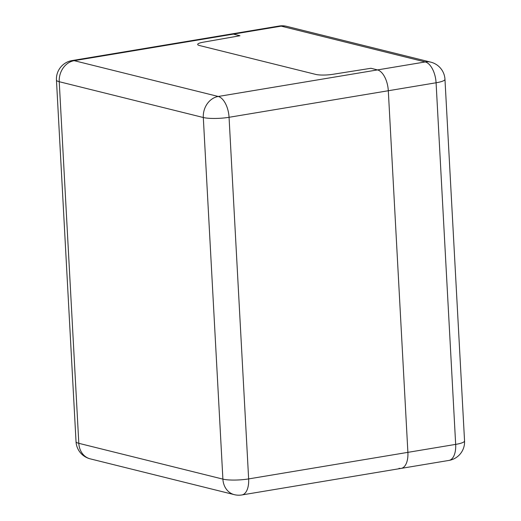 <?xml version="1.0" encoding="UTF-8"?>
<svg xmlns="http://www.w3.org/2000/svg" width="521" height="521" viewBox="0 0 521 521"><rect width="100%" height="100%" fill="white"/><g stroke="black" fill="none" stroke-linecap="round" stroke-linejoin="round"><path stroke-width="0.78" d="M203.242 42.201L239.96 35.741L233.408 34.112L239.96 35.741L203.242 42.201A12.491 2.312 176.9 0 0 197.68 44.441A12.491 2.312 176.9 0 1 203.242 42.201M286.7 26.35A18.736 18.736 0 0 0 279.1 26.05A18.736 9.508 80.5 0 1 281.184 26.148L425.26 61.947A18.736 15.767 -76 0 1 430.776 62.149L286.7 26.35A18.736 15.767 104 0 0 281.184 26.148L233.408 34.112A18.736 9.508 -99.5 0 0 231.324 34.015A18.736 9.508 80.5 0 1 233.408 34.112L74.164 60.67A18.736 15.767 104 0 0 59.231 81.712A18.736 3.465 176.9 0 1 56.45 80.065L76.033 441.678A18.736 3.465 -3.1 0 0 78.814 443.319A18.736 15.767 104 0 0 90.224 458.851L234.3 494.65A18.736 15.767 -76 0 1 222.897 479.125A18.736 3.465 -3.1 0 0 248.641 478.91L455.667 444.387A18.736 3.465 -3.1 0 0 464.55 440.935L444.967 79.322A18.736 3.465 176.9 0 1 436.084 82.774L455.667 444.387A18.736 9.508 80.5 0 1 451.127 459.483A18.736 9.508 80.5 0 1 448.926 460.427L401.15 468.392A18.736 9.508 -99.5 0 0 407.891 452.352L388.308 90.745A18.736 9.508 -99.5 0 0 377.491 69.912L370.939 68.284L377.491 69.912A18.736 9.508 80.5 0 1 388.308 90.745L407.891 452.352A18.736 9.508 80.5 0 1 401.15 468.392A18.736 9.508 80.5 0 1 399.066 468.301M199.536 45.535A12.491 2.312 176.9 0 1 197.68 44.441A12.491 2.312 176.9 0 0 199.536 45.535L315.811 74.425L199.536 45.535M332.6 74.347A12.491 2.312 176.9 0 1 315.811 74.425A12.491 2.312 176.9 0 0 332.6 74.347L370.939 68.284L332.6 74.347M464.55 440.935L464.55 440.935A18.736 18.736 0 0 1 448.926 460.427M234.3 494.65A18.736 18.736 0 0 0 241.9 494.95A18.736 9.508 -99.5 0 0 248.641 478.91L229.058 117.297A18.736 9.508 -99.5 0 0 222.741 99.504A18.736 9.508 -99.5 0 0 218.24 96.47L425.26 61.947A18.736 9.508 80.5 0 1 436.084 82.774L229.058 117.297A18.736 3.465 176.9 0 1 203.307 117.512A18.736 15.767 -76 0 1 218.24 96.47L74.164 60.67A18.736 9.508 -99.5 0 0 72.074 60.573A18.736 18.736 0 0 0 56.45 80.065M203.307 117.512L222.897 479.125L78.814 443.319L59.231 81.712L203.307 117.512M444.967 79.322A18.736 18.736 0 0 0 430.776 62.149M279.1 26.05L72.074 60.573M76.033 441.678A18.736 18.736 0 0 0 90.224 458.851M401.15 468.392L241.9 494.95"/></g></svg>
